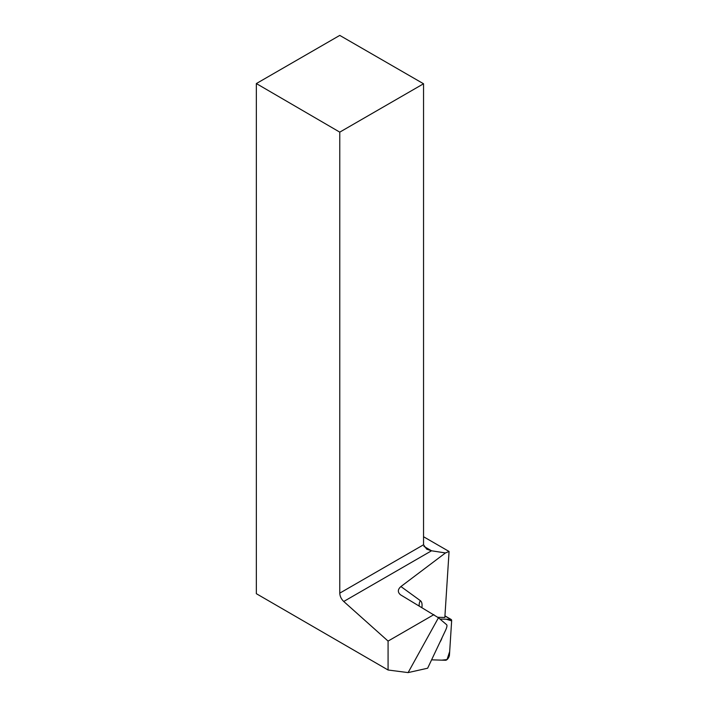 <?xml version="1.0" encoding="UTF-8"?>
<svg xmlns="http://www.w3.org/2000/svg" width="708" height="708" viewBox="0 0 708 708"><rect width="100%" height="100%" fill="white"/><g stroke="black" fill="none" stroke-linecap="round" stroke-linejoin="round"><path stroke-width="1.06" d="M431.597 659.838L445.571 660.263A3.779 1.673 120.1 0 0 448.022 658.502A3.779 1.673 120.1 0 0 449.456 654.997L451.651 620.854A3.779 1.673 120.1 0 0 451.164 619.473A3.779 1.673 120.1 0 0 450.784 619.376L439.969 619.04L446.261 619.235L451.642 620.863L449.677 651.572L447.031 659.582L441.73 660.148L431.597 659.838M439.934 642.227A9.071 4.009 120.1 0 0 442.066 637.704M437.748 617.27L444.836 617.491L449.067 551.47L423.543 536.735M423.915 546.39L431.535 550.789L445.456 552.948L449.067 551.47M445.456 552.948L400.923 586.543C397.657 589.428 397.507 592.171 400.471 594.773L438.456 617.757L408.118 672.6L427.632 668.219L445.5 630.447C446.89 627.403 447.288 625.5 446.695 624.757L438.456 617.757M408.118 672.6L388.081 670.007L256.349 593.693L256.349 83.562L339.769 132.139L339.769 593.154L423.543 544.779L423.543 83.765L339.769 132.139M433.907 614.624L388.081 641.085L388.081 670.007M423.543 544.779L426.703 549.178L431.535 550.789L343.743 601.481L388.081 641.085M343.743 601.481C341.256 599.057 339.929 596.286 339.769 593.154M423.543 83.765L339.769 35.4L256.349 83.562M450.784 619.376L444.934 615.978M419.242 605.933A7.62 6.832 126 0 1 420.366 600.667L400.923 586.543M420.366 600.667A15.24 6.735 -59.9 0 1 421.888 607.499M444.943 615.863L451.164 619.473"/></g></svg>
